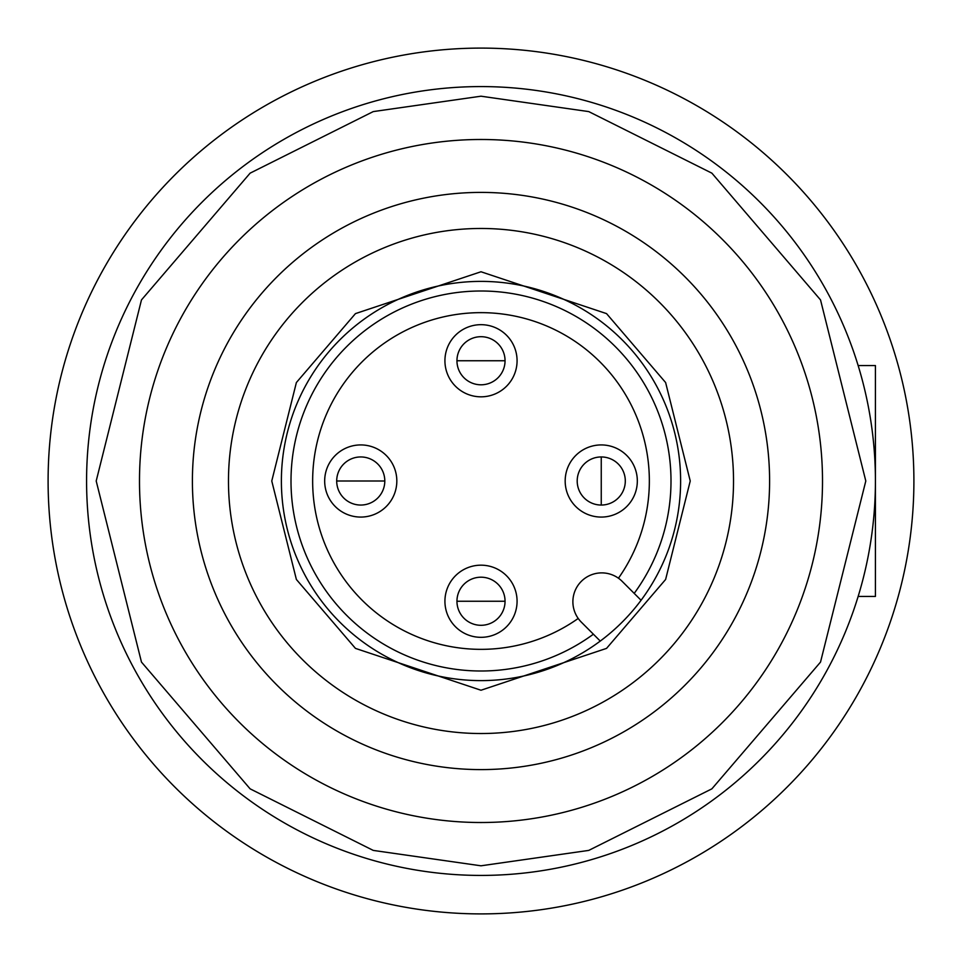 <?xml version="1.0" encoding="UTF-8"?>
<svg xmlns="http://www.w3.org/2000/svg" width="962" height="962" viewBox="0 0 962 962"><rect width="100%" height="100%" fill="white"/><g stroke="black" fill="none" stroke-linecap="round" stroke-linejoin="round"><path stroke-width="1.44" d="M913.9 481A432.9 432.9 0 0 1 481 913.9A432.9 432.9 0 0 1 48.1 481A432.9 432.9 0 0 1 481 48.1A432.9 432.9 0 0 1 913.9 481M481 625.3A24.05 24.05 0 0 1 456.95 601.25A24.05 24.05 0 0 1 481 577.2A24.05 24.05 0 0 1 505.05 601.25A24.05 24.05 0 0 1 481 625.3M360.75 505.05A24.05 24.05 0 0 1 336.7 481A24.05 24.05 0 0 1 360.75 456.95A24.05 24.05 0 0 1 384.8 481A24.05 24.05 0 0 1 360.75 505.05M577.2 481A24.05 24.05 0 0 1 601.25 456.95A24.05 24.05 0 0 1 625.3 481A24.05 24.05 0 0 1 601.25 505.05A24.05 24.05 0 0 1 577.2 481M481 384.8A24.05 24.05 0 0 1 456.95 360.75A24.05 24.05 0 0 1 481 336.7A24.05 24.05 0 0 1 505.05 360.75A24.05 24.05 0 0 1 481 384.8M649.35 481A168.35 168.35 0 0 1 618.446 578.21A168.35 168.35 0 0 0 481 312.65A168.35 168.35 0 0 0 312.65 481A168.35 168.35 0 0 0 578.21 618.446A168.35 168.35 0 0 1 312.65 481A168.35 168.35 0 0 1 481 312.65A168.35 168.35 0 0 1 649.35 481M517.075 601.25A36.075 36.075 0 0 1 481 637.325A36.075 36.075 0 0 1 444.925 601.25A36.075 36.075 0 0 1 481 565.175A36.075 36.075 0 0 1 517.075 601.25M396.825 481A36.075 36.075 0 0 1 360.75 517.075A36.075 36.075 0 0 1 324.675 481A36.075 36.075 0 0 1 360.75 444.925A36.075 36.075 0 0 1 396.825 481M637.325 481A36.075 36.075 0 0 1 601.25 517.075A36.075 36.075 0 0 1 565.175 481A36.075 36.075 0 0 1 601.25 444.925A36.075 36.075 0 0 1 637.325 481M517.075 360.75A36.075 36.075 0 0 1 481 396.825A36.075 36.075 0 0 1 444.925 360.75A36.075 36.075 0 0 1 481 324.675A36.075 36.075 0 0 1 517.075 360.75M481 680.615A199.615 199.615 0 0 1 281.385 481A199.615 199.615 0 0 1 481 281.385A199.615 199.615 0 0 1 680.615 481A199.615 199.615 0 0 1 481 680.615M481 139.49A341.51 341.51 0 0 0 139.49 481A341.51 341.51 0 0 0 481 822.51A341.51 341.51 0 0 0 822.51 481A341.51 341.51 0 0 0 481 139.49A341.51 341.51 0 0 1 822.51 481A341.51 341.51 0 0 1 481 822.51M481 86.58A394.42 394.42 0 0 0 86.58 481A394.42 394.42 0 0 0 481 875.42A394.42 394.42 0 0 0 875.42 481A394.42 394.42 0 0 0 481 86.58A394.42 394.42 0 0 1 875.42 481A394.42 394.42 0 0 1 481 875.42M481 192.4A288.6 288.6 0 0 1 769.6 481A288.6 288.6 0 0 1 481 769.6A288.6 288.6 0 0 1 192.4 481A288.6 288.6 0 0 1 481 192.4M481 228.475A252.525 252.525 0 0 1 733.525 481A252.525 252.525 0 0 1 481 733.525A252.525 252.525 0 0 1 228.475 481A252.525 252.525 0 0 1 481 228.475M634.198 593.386A189.995 189.995 0 0 0 481 291.005A189.995 189.995 0 0 0 291.005 481A189.995 189.995 0 0 0 593.386 634.198M581.337 622.149A28.86 28.86 0 0 1 601.743 572.883A28.86 28.86 0 0 1 622.149 581.337L641.077 600.264A199.615 199.615 0 0 1 600.264 641.077L581.337 622.149M858.152 596.44L875.42 596.44L875.42 365.56L858.152 365.56M481 601.25L505.05 601.25A24.05 24.05 0 0 0 481 577.2A24.05 24.05 0 0 0 456.95 601.25L481 601.25M360.75 481L384.8 481A24.05 24.05 0 0 0 360.75 456.95A24.05 24.05 0 0 0 336.7 481L360.75 481M601.25 481L601.25 505.05A24.05 24.05 0 0 0 625.3 481A24.05 24.05 0 0 0 601.25 456.95L601.25 481M481 360.75L505.05 360.75A24.05 24.05 0 0 0 481 336.7A24.05 24.05 0 0 0 456.95 360.75L481 360.75M481 271.765L355.459 313.612L296.38 382.539L271.765 481L296.38 579.461L355.459 648.388L481 690.235L606.541 648.388L665.62 579.461L690.235 481L665.62 382.539L606.541 313.612L481 271.765M481 865.8L373.256 850.408L250.12 788.84L141.474 662.084L96.2 481L141.474 299.916L250.12 173.16L373.256 111.592L481 96.2L588.744 111.592L711.88 173.16L820.526 299.916L865.8 481L820.526 662.084L711.88 788.84L588.744 850.408L481 865.8"/></g></svg>
